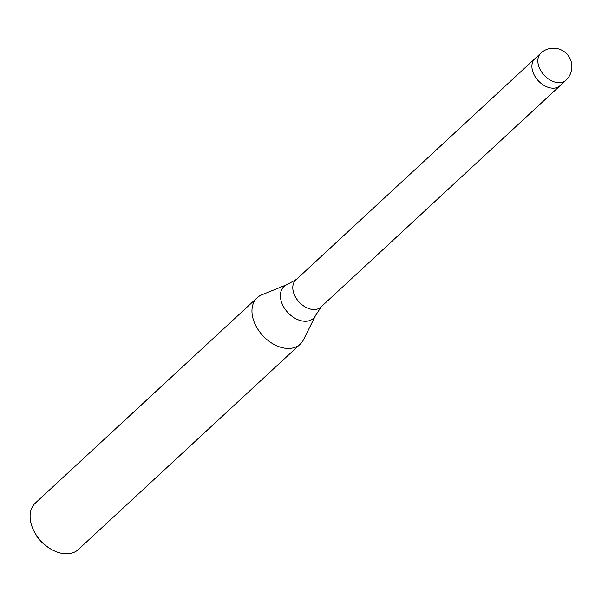 <?xml version="1.0" encoding="UTF-8"?>
<svg xmlns="http://www.w3.org/2000/svg" width="602" height="602" viewBox="0 0 602 602"><rect width="100%" height="100%" fill="white"/><g stroke="black" fill="none" stroke-linecap="round" stroke-linejoin="round"><path stroke-width="0.9" d="M534.892 58.665L295.838 279.938A18.459 12.612 47.2 0 0 296.169 298.223A18.459 12.612 47.2 0 0 314.56 309.503A18.459 12.612 47.2 0 0 320.919 307.035L559.973 85.762M296.635 279.275L287.154 284.558L261.855 294.799A31.65 21.627 47.2 0 0 255.827 325.712A31.65 21.627 47.2 0 0 289.284 348.43A31.65 21.627 47.2 0 0 300.18 344.193A31.65 21.627 47.2 0 0 303.528 339.648M261.975 294.747A31.65 21.627 47.2 0 0 257.189 297.734L35.307 503.099A31.65 21.627 47.2 0 0 34.382 531.882A31.65 21.627 47.2 0 0 49.537 548.256A31.65 21.627 47.2 0 0 67.409 553.787A31.65 21.627 47.2 0 0 78.305 549.551L300.18 344.193M257.189 297.734A31.65 21.627 47.2 0 0 257.761 329.098A31.65 21.627 47.2 0 0 289.284 348.43A31.65 21.627 47.2 0 0 303.476 339.769L315.636 315.328L321.634 306.283M34.382 531.882L35.104 533.237A27.429 18.745 47.2 0 0 48.243 547.429L49.537 548.256M534.997 58.575A18.459 12.612 47.2 0 0 534.96 58.605A18.459 12.612 47.2 0 0 538.226 80.698A18.459 12.612 47.2 0 0 560.01 85.732A18.459 12.612 47.2 0 0 560.041 85.702A18.459 12.612 47.2 0 0 560.078 85.672M287.154 284.558A21.657 14.794 47.2 0 0 283.03 305.711A21.657 14.794 47.2 0 0 305.921 321.257A21.657 14.794 47.2 0 0 315.636 315.328M559.619 82.677A18.459 12.612 47.2 0 0 565.948 80.239A18.459 12.612 47.2 0 0 565.978 80.209A18.459 18.459 0 0 0 552.681 48.213A18.459 18.459 0 0 0 540.897 53.111A18.459 12.612 47.2 0 0 541.236 71.405A18.459 12.612 47.2 0 0 559.619 82.677M540.935 53.081A18.459 12.612 47.2 0 0 540.897 53.111L534.96 58.605M565.978 80.209L560.041 85.702"/></g></svg>
